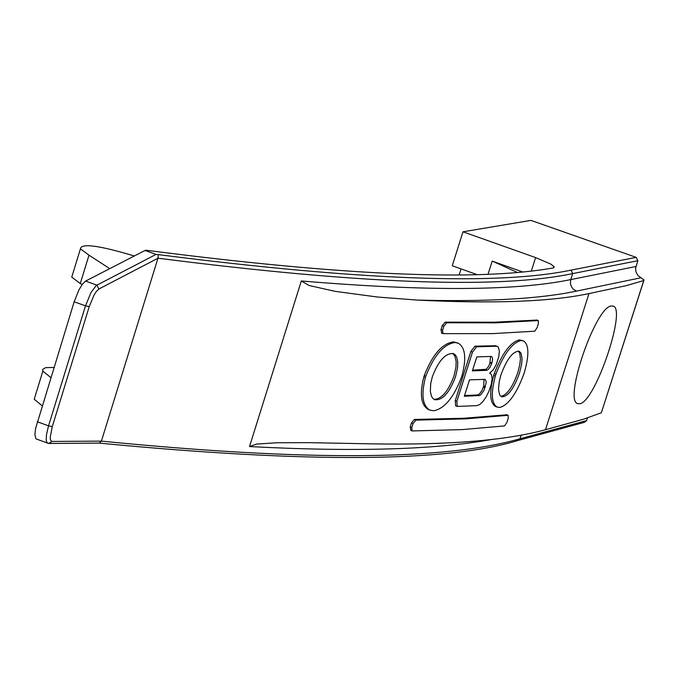 <?xml version="1.0" encoding="UTF-8"?>
<svg xmlns="http://www.w3.org/2000/svg" width="678" height="678" viewBox="0 0 678 678"><rect width="100%" height="100%" fill="white"/><g stroke="black" fill="none" stroke-linecap="round" stroke-linejoin="round"><path stroke-width="1.02" d="M82.106 284.574L80.267 283.548L88.996 255.182L109.751 268.641M72.546 274.522L71.749 277.124L80.267 283.548M50.858 377.604L42.858 371.112L42.638 369.374L45.706 367.629L53.977 367.459M461.057 268.903L459.167 274.87M531.349 270.971L535.612 257.581L550.731 264.056L554.146 266.666L553.095 267.971C477.354 281.455 341.687 275.539 146.084 250.224L145.033 250.479L156.084 254.386L158.296 254.606C359.764 280.336 497.321 285.514 570.986 270.141L636.193 257.369L637.845 260.708L635.633 268.141L635.913 271.7L637.947 275.539L644.015 279.929L643.753 280.548L626.141 285.667L588.979 293.582C550.858 301.735 493.542 303.897 417.038 300.057L377.476 297.023L335.237 291.37L309.066 285.497L301.312 280.963C426.343 291.438 516.17 290.981 570.774 279.582L570.41 283.455L571.308 286.497L573.173 289.065L576.453 291.116L640.803 277.802M522.467 271.886L492.211 261.106L517.187 272.361M88.996 255.182L80.436 248.851C81.029 243.021 98.996 245.394 134.329 255.987M35.112 396.316L34.222 399.223L42.18 405.808M637.845 260.708L572.681 273.598C498.796 289.175 360.56 284.04 157.974 258.208L101.412 441.107L99.251 443.098C306.964 463.116 446.455 462.269 517.721 440.556L519.992 438.768L586.614 420.597L584.402 422.326L518.738 440.276M99.268 443.098L49.553 443.471M157.974 258.208L158.296 254.606M491.736 439.471C435.479 449.7 354.747 452.065 249.529 446.556L256.648 444.073L276.895 442.751L308.744 442.658L371.663 443.853C448.709 445.166 506.644 440.446 545.485 429.699L583.351 419.267L601.352 412.758L643.829 280.514M48.155 443.327L35.976 438.844L34.883 434.776L35.527 428.708L74.173 301.786L78.834 290.108L82.521 284.014L85.581 281.09L145.033 250.479M500.847 396.393C506.924 395.181 512.585 387.231 517.814 372.561L519.856 364.281L520.416 358.84L519.755 353.382L518.238 351.043M500.974 374.781C506.907 358.899 512.983 351.06 519.187 351.263L521.077 353.213L522.068 358.637L521.602 364.34L519.458 373.188C513.67 389.113 507.695 396.986 501.542 396.8L499.61 394.816L498.5 389.375L499.245 381.519L500.974 374.781M521.348 340.559L523.552 340.941C528.984 344.56 529.281 354.984 524.441 372.205L523.984 373.629C516.661 393.418 508.695 404.69 500.067 407.419L497.11 407.097C491.44 403.529 490.838 393.189 495.321 376.087L495.923 374.171C503.618 354.263 511.898 343.068 520.755 340.602M495.321 376.087L493.686 375.459L494.296 373.544L495.923 374.171M494.296 373.544C502.025 353.56 510.297 342.373 519.111 339.983M519.704 339.932L523.374 340.873M495.669 406.537L495.474 406.461C489.813 402.859 489.219 392.52 493.686 375.459M536.476 319.957L538.324 320.601L538.332 323.796L537.069 327.762L534.739 331.211L492.618 333.618L442.954 333.652L442.59 330.245L443.878 326.169L446.717 322.779L445.132 322.143L494.423 322.194L536.807 320.075M538.129 320.575L496.05 322.83L446.717 322.779M441.675 333.076L441.005 329.61L442.293 325.533L445.132 322.143M472.591 370.18L486.118 369.29L488.143 367.061L489.855 363.594L490.541 356.45M464.54 395.545L477.643 394.943L479.329 394.113L481.999 390.494L483.736 386.028L484.016 379.29M479.27 395.579L464.32 396.257L469.515 379.866L485.016 379.366L486.007 380.833L486.109 383.087L484.016 390.333L480.499 395.096L479.27 395.579L477.643 394.943M476.804 356.899L491.067 356.433L492.008 356.857L492.575 359.281L491.881 363.044L490.152 367.069L488.143 369.62L486.643 370.341L472.371 370.874L476.804 356.899M494.779 345.594L496.406 346.221L476.609 346.805L474.99 346.17L495.762 345.755L498.288 347.085L499.398 350.924L498.72 356.925L496.11 364.823L493.296 369.756L489.626 373.222L491.465 374.553L492.169 378.688L491.186 384.629L488.914 391.282L486.177 396.867L483.033 401.444L479.838 404.478L476.939 405.63L457.218 406.444L456.862 401.317L472.456 352.153L476.609 346.805M496.406 346.221L497.389 346.39M456.048 405.876L455.608 405.8L455.252 400.673L470.846 351.509L474.99 346.17M433.988 399.367C441.666 399.071 448.336 391.265 453.989 375.943L455.93 367.357L456.167 361.654L454.819 355.874L452.641 353.348M432.361 376.671C438.666 360.382 445.751 352.713 453.607 353.653L455.37 354.958L456.692 357.103L457.726 361.705L457.582 367.595L455.591 376.587C449.421 392.952 442.429 400.647 434.606 399.689L432.827 398.376L431.471 396.215L430.352 391.587L430.716 383.502L432.361 376.671M455.353 342.576L458.328 343.229C465.32 347.509 466.557 358.281 462.04 375.527L461.421 377.46C453.692 397.554 444.463 408.656 433.751 410.766L429.801 410.088C422.555 405.69 421.08 394.85 425.386 377.578L425.852 376.121C433.945 355.594 443.522 344.407 454.599 342.568M425.386 377.578L423.809 376.934L424.275 375.468L425.852 376.121M424.275 375.468C432.335 355.001 441.912 343.822 452.997 341.924M453.752 341.932L458.006 343.102M428.572 409.588L428.216 409.444C420.979 405.037 419.504 394.198 423.809 376.934M506.305 414.673L508.161 415.334L508.169 418.47L506.915 422.419L504.576 425.903L462.133 429.615L412.131 430.945L411.783 427.606L413.063 423.555L415.911 420.131L414.334 419.479L463.921 418.233L506.669 414.817M507.949 415.309L465.54 418.877L415.911 420.131M410.893 430.361L410.207 426.954L411.487 422.894L414.334 419.479M535.612 257.581L462.989 231.8L530.959 220.392L636.193 257.369M462.989 231.8L452.251 265.759L476.837 274.539M249.529 446.556L301.312 280.963M586.614 420.597L587.462 417.953M579.902 403.724C595.504 401.546 626.862 308.236 613.031 306.083L611.183 306.007C595.428 307.159 563.426 400.427 577.673 403.622L579.902 403.724M521.153 435.149L519.992 438.768C444.395 460.489 304.871 461.269 101.403 441.115L51.943 441.446L48.782 443.48L46.85 442.522L46.189 440.073L46.502 434.505L48.545 425.852L52.282 426.598L89.233 306.617L85.496 305.837L48.545 425.852L37.282 421.733M51.943 441.446L50.536 440.107L50.231 437.2L52.282 426.598M89.233 306.617L93.979 295.184L96.31 291.498L98.903 289.006L96.878 285.116L85.581 281.09M74.173 301.786L85.496 305.837L91.081 292.379L96.217 285.54L156.084 254.386M98.903 289.006L157.966 258.225M417.038 300.057C486.262 301.913 539.391 298.93 576.453 291.116M488.075 274.158L492.211 261.106M635.998 266.496L570.774 279.582L572.681 273.598L570.986 270.141M601.352 412.758L643.753 280.548M441.005 329.61L442.59 330.245M442.293 325.533L443.878 326.169M483.736 386.028L485.363 386.672M483.363 387.189L484.99 387.824M490.245 362.408L491.881 363.044M490.118 362.832L491.745 363.467M485.024 369.705L486.643 370.341M456.862 401.317L455.252 400.673M470.846 351.509L472.456 352.153M410.207 426.954L411.783 427.606M411.487 422.894L413.063 423.555M588.979 293.582L545.485 429.699M554.146 266.666L553.79 267.785M339.873 443.175L338.712 443.166M495.474 406.461L497.11 407.097M441.37 333.008L442.954 333.652M536.662 319.982L538.324 320.601M489.618 373.12L490.279 373.383M455.608 405.8L457.218 406.444M428.216 409.444L429.801 410.088M506.517 414.699L508.161 415.334M410.554 430.293L412.131 430.945M71.749 277.124L80.436 248.851M42.858 371.112L34.222 399.223"/></g></svg>
